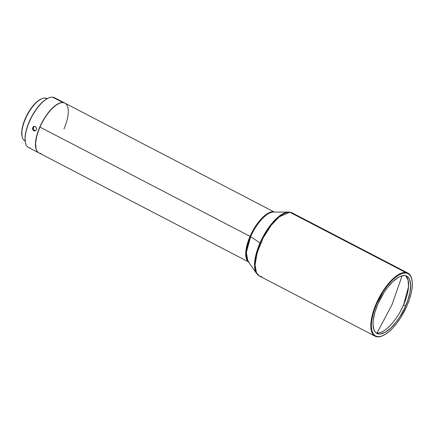<?xml version="1.0" encoding="UTF-8"?>
<svg xmlns="http://www.w3.org/2000/svg" width="434" height="434" viewBox="0 0 434 434"><rect width="100%" height="100%" fill="white"/><g stroke="black" fill="none" stroke-linecap="round" stroke-linejoin="round"><path stroke-width="0.65" d="M40.834 153.462A28.08 11.241 -62.5 0 1 35.935 148.178A28.08 11.241 -62.5 0 1 39.95 127.081L250.065 236.362L245.715 253.7L248.286 261.675A28.08 11.241 -62.5 0 1 250.065 236.362L39.95 127.081A28.08 11.241 117.5 0 0 38.989 152.947L248.416 261.865M274.331 212.047L64.899 103.124A28.08 11.241 117.5 0 0 63.055 102.608A28.08 11.241 117.5 0 0 39.95 127.081A28.08 11.241 -62.5 0 1 59.241 103.363A28.08 11.241 -62.5 0 1 63.055 102.608A28.08 11.241 -62.5 0 1 63.939 128.99M59.138 103.406A27.89 11.165 117.5 0 0 59.04 103.449A27.89 11.165 117.5 0 0 41.886 122.806A27.89 11.165 117.5 0 0 35.886 147.961A27.89 11.165 117.5 0 0 35.913 148.07M249.111 262.228L247.901 261.127L246.322 252.534L250.635 236.687C259.071 217.765 270.8 210.756 273.887 212.063L273.17 211.89A28.08 11.241 -62.5 0 0 250.065 236.362C258.452 217.553 270.111 210.588 273.17 211.89L273.425 212.047A28.253 11.311 117.5 0 0 250.635 236.687A28.253 11.311 117.5 0 0 247.901 261.127L256.602 273.529A35.387 14.17 -62.5 0 1 260.026 242.915L250.635 236.687L260.026 242.915L254.622 262.76L256.602 273.529L259.38 276.008L256.369 272.639L255.083 265.098L257.085 252.935L262.95 238.293L271.152 225.327L279.181 216.892L289.863 212.248A35.566 14.241 117.5 0 0 261.827 240.55A35.566 14.241 117.5 0 0 259.38 276.008L261.718 276.664M30.337 147.999A28.08 11.241 -62.5 0 1 25.432 142.715A28.08 11.241 -62.5 0 1 31.47 117.386A28.08 11.241 -62.5 0 1 48.738 97.905A28.08 11.241 -62.5 0 1 52.552 97.151A28.08 11.241 117.5 0 0 30.423 119.491A28.08 11.241 117.5 0 0 28.492 147.484L38.838 152.866A28.08 11.241 -62.5 0 1 40.769 124.873A28.08 11.241 -62.5 0 1 62.903 102.532L52.552 97.151A28.08 11.241 -62.5 0 1 55.883 98.881M65.029 103.205L62.903 102.532A28.08 11.241 -62.5 0 1 64.747 103.048L54.402 97.666A28.08 11.241 117.5 0 0 52.552 97.151L62.903 102.532L60.348 102.831L57.467 104.1L54.364 106.287L51.163 109.303L46.449 115.129L40.942 124.515L37.091 134.421L35.474 143.35L35.593 147.007L36.342 149.931L37.682 152.008L38.914 152.904A28.08 11.241 -62.5 0 1 38.838 152.866M34.964 126.386L36.017 127.081L36.592 128.762L36 130.374L34.584 130.976L32.865 129.853L32.517 128.095L33.391 126.657L34.964 126.386M62.903 102.381L60.972 101.458M48.738 97.905L48.337 98.073A27.705 11.094 117.5 0 0 31.302 117.299A27.705 11.094 117.5 0 0 25.346 142.287L25.432 142.715M34.557 126.321L36.017 127.081L36.592 128.762L36 130.374L34.584 130.976L33.13 130.216L32.485 128.551L33.076 126.934L34.557 126.321L33.754 126.462M35.333 130.824L33.874 130.07L33.282 128.855L33.375 127.515L34.503 126.31L33.375 127.515L33.407 129.294L34.552 130.607L33.803 130.753L35.387 130.829M382.479 335.808A35.566 14.241 -62.5 0 1 377.45 336.849A35.566 14.241 -62.5 0 1 375.112 336.198A35.566 14.241 -62.5 0 1 376.327 303.437A35.566 14.241 -62.5 0 1 405.589 272.438L289.863 212.248L405.589 272.438A35.566 14.241 117.5 0 0 376.327 303.437A35.566 14.241 117.5 0 0 377.45 336.849A35.566 14.241 117.5 0 0 382.278 335.894L382.679 335.726A35.192 14.089 -62.5 0 1 376.788 303.605L376.327 303.437L376.788 303.605L383.26 291.502L387.057 286.104L391.039 281.422L395.048 277.641L398.933 274.901L402.546 273.317L405.747 272.937L408.41 273.783L410.439 275.818L411.752 278.97L412.3 283.114L412.061 288.095L411.041 293.715L409.284 299.758L406.859 306.003A35.192 14.089 -62.5 0 1 382.679 335.726M378.03 303.702A32.29 12.928 -62.5 0 1 406.723 276.154A32.29 12.928 -62.5 0 1 405.622 305.899L403.587 304.842A32.29 12.928 117.5 0 0 405.649 275.742L408.058 279.973L408.513 286.755L403.587 304.842L405.622 305.899A32.29 12.928 -62.5 0 1 376.924 333.448A32.29 12.928 -62.5 0 1 378.03 303.702L374.916 312.241L373.256 320.135L373.034 324.703L374.054 330.073L375.594 332.466L376.603 333.269L379.05 334.044L380.461 334.012L385.3 332.238L390.703 328.104L396.199 321.963L399.681 317.01L404.304 308.764L407.846 300.176L410.011 291.99L410.613 284.905L409.593 279.534L408.052 277.142L407.043 276.339L404.596 275.563L401.662 275.91L398.347 277.369L392.949 281.503L387.448 287.644L383.965 292.597L378.03 303.702M25.118 140.844A23.772 9.515 -62.5 0 1 22.107 136.618A23.772 9.515 -62.5 0 1 27.217 115.178A23.772 9.515 -62.5 0 1 41.838 98.681A23.772 9.515 -62.5 0 1 45.065 98.041L46.709 98.892L45.065 98.041A23.772 9.515 117.5 0 0 26.328 116.958A23.772 9.515 117.5 0 0 24.695 140.659L25.118 140.882M375.969 332.807A32.29 12.928 117.5 0 0 377.016 332.986L391.913 304.847L402.112 275.791L391.913 304.847L377.016 332.986C384.209 333.974 396.947 320.482 403.587 304.842A32.29 12.928 117.5 0 1 377.016 332.986A32.29 12.928 117.5 0 1 375.969 332.807M41.838 98.681L41.235 98.936A23.208 9.293 117.5 0 0 26.962 115.043A23.208 9.293 117.5 0 0 21.971 135.978L22.107 136.618M41.534 98.811L37.329 101.415L34.687 103.91L29.555 110.556L27.271 114.457L23.686 122.654L22.53 126.647L21.857 130.352L22.058 136.368M47.056 98.697L46.633 98.48A23.772 9.515 117.5 0 0 45.065 98.041A23.772 9.515 -62.5 0 1 47.029 98.713M406.859 306.003L400.387 318.106L396.589 323.504L392.613 328.185L388.598 331.967L384.714 334.701L381.101 336.29L377.9 336.67L375.236 335.824L373.207 333.784L371.895 330.632L371.347 326.487L371.585 321.513L372.605 315.892L374.363 309.843L376.788 303.605A35.192 14.089 -62.5 0 1 397.322 275.921A35.192 14.089 -62.5 0 1 411.893 279.561A35.192 14.089 -62.5 0 1 406.859 306.003M411.844 279.35A35.566 14.241 117.5 0 0 411.801 279.133A35.566 14.241 117.5 0 0 405.589 272.438A35.566 14.241 -62.5 0 1 407.927 273.094A35.566 14.241 -62.5 0 1 411.844 279.35M48.348 98.068L45.228 99.847L40.519 104.014L35.87 109.759L31.671 116.6L28.286 123.94L26.013 131.144L25.036 137.605L25.449 142.753M273.425 212.047L289.272 212.08L292.201 212.904A35.566 14.241 117.5 0 0 289.863 212.248L288.572 212.052L283.69 213.316L276.67 218.313L268.06 228.463L260.026 242.915A35.387 14.17 -62.5 0 1 288.572 212.052A35.387 14.17 -62.5 0 1 289.147 212.074L292.201 212.904L407.927 273.094M35.355 130.84L34.584 130.976M59.241 103.363L55.905 105.234L51.169 109.428L46.487 115.216L42.255 122.1L38.854 129.489L36.559 136.743L35.583 143.247L35.995 148.428M273.17 211.89L274.093 212.047A28.08 11.241 -62.5 0 0 273.17 211.89M375.112 336.198L259.38 276.008M411.801 279.133L411.893 279.561"/></g></svg>
